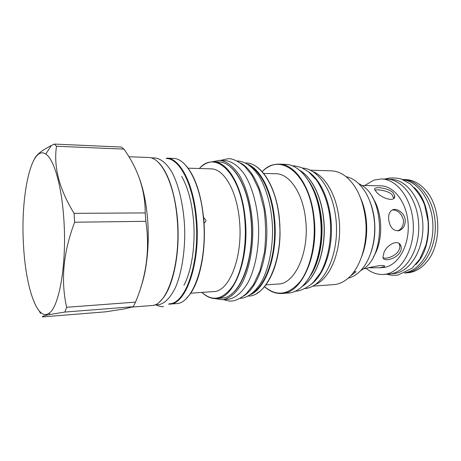 <?xml version="1.0" encoding="UTF-8"?>
<svg xmlns="http://www.w3.org/2000/svg" width="461" height="461" viewBox="0 0 461 461"><rect width="100%" height="100%" fill="white"/><g stroke="black" fill="none" stroke-linecap="round" stroke-linejoin="round"><path stroke-width="0.69" d="M263.594 173.417L275.995 173.751C289.358 173.561 302.975 193.182 305.62 219.476C309.613 252.121 294.919 284.091 278.277 284.016L265.899 284.863M350.406 276.041L356.036 271.702L353.927 271.834M360.986 198.91L360.773 198.541M360.387 197.55C363.268 203.935 365.187 211.029 366.149 218.825C367.648 232.592 366.132 245.229 361.614 256.748M348.136 278.202C352.031 277.268 355.719 275.205 359.188 272.013C370.292 262.055 376.816 239.703 374.107 218.721C371.825 202.431 366.23 190.324 357.333 182.395C353.737 179.352 349.968 177.445 346.038 176.667M370.863 252.807C374.522 242.325 375.68 231.065 374.326 219.015C373.531 212.579 372.021 206.603 369.797 201.105M312.783 286.137L333.706 284.621C338.875 284.241 343.785 282.017 348.441 277.937C360.934 267.247 368.466 241.841 365.412 217.938C362.795 199.244 356.439 185.57 346.349 176.92C341.532 173.042 336.53 171.019 331.355 170.852L310.386 170.201M312.933 171.613C325.408 176.39 336.438 195.222 338.95 218.255C342.679 247.782 331.079 278.225 315.272 284.627M302.577 168.075C319.433 168.807 335.683 195.009 336.484 226.887C337.469 258.759 322.694 286.344 305.891 288.477L305.073 288.586M311.486 284.132C323.472 275.033 331.937 252.167 331.424 227.763C330.929 203.353 321.524 180.856 309.17 172.264M360.375 270.849L364.057 268.509C385.488 254.357 384.341 198.95 362.346 185.697L358.572 183.507M373.468 256.765C383.604 241.189 383.005 212.181 372.234 197.043M363.769 268.728L365.844 268.486C372.177 266.7 386.917 263.825 384.209 266.735L379.564 267.783L369.065 267.795M379.564 267.783L384.462 267.38C397.987 265.323 409.282 245.967 408.198 224.582C407.27 203.18 394.305 185.812 380.746 185.835L362.046 185.489M388.756 220.024C388.202 215.097 389.384 211.743 392.299 209.968C396.495 207.583 404.522 212.815 405.202 219.788C405.455 225.06 403.559 228.627 399.508 230.5C393.757 231.497 390.173 228.005 388.756 220.024M376.654 192.306L374.678 189.598C372.782 186.33 387.332 187.362 392.951 192.502L394.772 196.034C395.1 202.615 381.748 198.38 376.654 192.306M384.001 252.409C387.182 244.578 398.189 238.746 400.799 245.673C401.543 247.522 401.398 249.522 400.367 251.666C396.667 259.053 383.339 262.263 382.93 257.405L384.001 252.409M364.709 185.541L373.819 180.13L381.362 178.966C397.14 179.024 412.318 199.394 413.304 224.513C414.462 249.62 401.053 272.065 385.298 274.226L383.339 274.445C377.202 274.756 371.503 272.745 366.236 268.417M381.362 178.966L386.623 179.099C402.476 179.156 417.712 199.423 418.697 224.409C419.856 249.384 406.389 271.713 390.565 273.88L383.339 274.445M388.807 179.26L390.755 179.312C406.625 179.369 421.867 199.509 422.852 224.328C424.005 249.142 410.532 271.333 394.691 273.494L390.761 273.846M415.782 264.516C433.478 247.419 432.591 203.935 414.209 187.564M405.282 272.71C420.582 270.042 433.484 249.245 432.925 225.66C432.51 202.074 418.761 181.83 403.363 179.796M402.637 179.496L402.833 179.496C418.893 179.571 434.291 199.521 435.27 224.092C436.429 248.658 422.8 270.642 406.763 272.808L404.574 273.039M402.833 179.496L405.403 179.56C412.843 179.802 419.602 183.345 425.676 190.18C441.177 206.977 441.938 243.984 427.151 261.41C421.948 267.824 416.006 271.564 409.333 272.635L404.764 273.027M397.803 230.886C401.819 228.984 403.709 225.429 403.461 220.22C401.629 213.506 397.929 210.083 392.357 209.945M393.78 198.368L391.988 194.577C388.081 190.612 377.859 189.298 374.897 190.111M383.01 257.699C386.214 259.457 396.183 256.039 398.938 250.15C399.964 248.001 400.096 245.995 399.335 244.134L398.972 243.431M143.918 194.023L143.555 194.018L143.93 194.064M203.572 217.442L205.894 220.185C206.05 221.24 205.422 222.19 204.021 223.032M188.1 168.179L211.04 168.859C223.683 168.599 236.764 190.37 239.397 219.77C243.345 256.328 229.342 291.882 213.576 291.588L190.681 293.219M239.547 284.598C248.733 270.267 253.585 243.483 251.009 218.433M214.918 298.567L222.265 299.742L223.522 299.592C230.471 298.037 236.729 292.43 242.296 282.777C249.217 269.132 253.175 248.923 252.749 227.947C251.896 207.001 246.739 187.414 239.04 174.731C232.932 165.845 226.38 161.05 219.384 160.353L212.095 161.828M222.265 299.742L229.111 299.154C236.13 297.593 242.446 292.009 248.07 282.397C255.06 268.809 259.053 248.704 258.633 227.832C257.78 206.989 252.582 187.506 244.814 174.875C238.654 166.029 232.039 161.258 224.974 160.561L219.384 160.353M150.845 157.835L155.029 157.985C161.05 158.642 167.084 163.718 172.379 173.042C179.225 186.405 183.864 207.11 184.694 229.273C185.143 251.464 181.709 272.803 175.641 287.134C170.76 297.253 165.269 303.084 159.16 304.629L153.893 305.096M159.644 301.713C170.587 292.672 178.77 263.248 178.079 230.932C177.433 198.61 168.046 169.556 156.734 160.975M163.724 297.086C174.022 283.745 180.228 250.427 177.387 218.906M177.381 218.848C174.944 194.271 169.487 176.465 160.998 165.43M140.68 287.699C146.811 271.08 149.641 244.238 147.589 219.159C146.206 202.633 143.331 188.67 138.968 177.278M74.065 213.351L145.209 212.913L145.872 221.32L74.647 222.225L74.065 213.351C59.308 189.264 53.453 166.894 56.496 146.246L54.323 144.08L51.355 145.532C41.974 150.24 36.327 154.74 34.419 159.028M49.062 313.186C59.198 307.251 66.903 263.565 63.883 219.96C61.809 185.8 53.885 158.959 45.772 154.078C31.083 144.068 20.347 196.449 23.517 245.091C25.539 286.379 37.134 322.095 49.062 313.186L49.99 314.488C44.354 315.572 41.83 316.384 42.412 316.92L105.448 311.843L124.234 308.951L133.275 306.703L135.522 302.122C146.512 275.903 149.958 248.975 145.872 221.32M49.99 314.488L64.84 312.062L66.638 307.28C60.604 280.484 63.272 252.132 74.647 222.225M133.275 306.703L64.84 312.062M39.266 311.054L40.533 313.428M145.209 212.913C145.244 190.387 138.162 169.124 123.951 149.122L56.496 146.246M123.951 149.122L121.272 147.042L54.323 144.08M135.522 302.122L66.638 307.28M243.443 296.118C257.013 288.419 267.489 260.246 266.81 229.1C266.199 197.953 254.57 170.23 240.694 163.096M240.095 298.348L242.319 298.123C249.493 296.561 255.953 291.024 261.698 281.51C268.844 268.06 272.935 248.185 272.52 227.561C271.662 206.966 266.372 187.713 258.448 175.22C252.161 166.473 245.408 161.742 238.187 161.045L237.254 161.01M299.69 170.328C311.25 176.77 321.046 195.614 323.461 218.053C327.016 247.28 316.874 277.787 302.093 286.454M310.864 275.182C319.502 261.721 323.812 239.144 321.369 218.076C319.559 203.094 315.41 190.808 308.922 181.231M312.512 272.042C320.234 256.979 323.115 238.982 321.161 218.065C319.588 204.788 316.102 193.534 310.697 184.296M320.487 217.592C317.306 186.878 301.062 164.277 285.301 164.352C301.021 164.249 317.174 186.918 320.349 217.58C325.132 255.763 307.585 292.994 287.958 293.023L281.948 293.484L276.836 293.196M274.18 164.64L279.274 164.139C294.867 164.03 310.904 186.814 314.068 217.65C318.822 256.057 301.413 293.478 281.948 293.484C275.747 293.841 269.927 291.565 264.487 286.656M262.142 171.717C280.023 151.905 309.233 173.445 313.589 217.707C316.298 242.204 310.581 268.072 300.03 281.729C288.356 295.103 276.514 296.734 264.522 286.615M261.865 171.486C271.033 181.715 276.859 197.239 279.349 218.059C276.807 192.491 266.279 171.509 254.293 165.361M245.546 162.946L245.903 162.958C260.747 162.791 276.116 186.238 279.187 218.047C283.797 257.676 267.19 296.175 248.658 296.043L248.3 296.071M279.925 225.93L279.354 218.093L280.046 231.716C279.516 256.114 274.255 274.497 264.251 286.863M183.547 163.148L186.475 166.15C195.418 177.007 201.152 194.479 203.681 218.566M168.668 304.156L169.671 304.127C186.071 304.623 200.84 262.418 196.53 218.618C193.632 183.507 179.773 157.846 166.651 158.146L173.186 158.388C186.498 158.1 200.529 183.628 203.451 218.543C207.807 262.09 192.825 304.076 176.188 303.615L168.657 304.162M203.681 218.595C206.626 249.476 200.045 282.144 189.148 295.311L186.342 298.434M199.354 168.513C215.385 149.721 240.7 172.869 244.699 218.491C247.182 243.909 242.359 270.751 233.22 285.319C223.112 299.638 212.677 302.007 201.918 292.418M216.353 298.526L221.724 298.117C239.443 298.365 255.336 258.99 250.859 218.37C247.868 185.766 233.099 161.788 218.906 162.001L213.524 161.811C227.578 161.586 242.227 185.674 245.2 218.433C249.649 259.255 233.9 298.803 216.353 298.526C211.311 298.814 206.488 296.775 201.889 292.424M251.02 166.582C262.096 173.688 271.535 193.995 273.92 218.174C277.441 249.77 267.778 282.714 253.619 292.211M248.116 164.398C260.586 169.585 271.852 191.286 274.474 218.099C278.358 252.478 266.585 287.687 250.807 294.51M166.248 158.532C179.3 158.227 193.067 183.766 195.948 218.698C200.235 262.269 185.564 304.26 169.256 303.759M183.916 285.255C191.69 270.987 195.729 244.491 193.459 219.69C191.701 201.492 187.771 187.068 181.669 176.413M143.256 191.177L143.106 191.678M128.85 156.752L148.407 157.472C160.993 157.132 174.339 183.161 177.168 218.837C181.363 263.335 167.205 306.144 151.473 305.557L132.365 307.055M323.605 218.093C327.166 247.407 316.914 277.914 302.047 286.5M299.644 170.288C311.284 176.684 321.173 195.527 323.599 218.065M320.493 217.621C325.276 255.861 307.62 292.971 287.958 293.023M285.301 164.352L279.274 164.139C273.062 164.035 267.34 166.554 262.113 171.682M256.938 293.294C269.916 286.079 280.179 260.448 280.046 231.716M384.209 266.735L384.105 265.87M384.906 179.052C389.758 177.594 395.21 177.577 401.266 178.989L410.146 183.858C417.286 191.067 422.126 198.213 424.667 205.295L428.038 221.107C428.615 229.497 427.866 237.594 425.797 245.402L419.723 259.191L411.961 268.314L398.074 274.998C394.299 275.592 390.565 275.332 386.871 274.214M399.508 230.5L397.889 230.88M394.772 196.034L393.786 198.144M400.799 245.673L399.335 244.134M213.524 161.811C208.476 161.736 203.739 163.966 199.325 168.507M251.043 218.422C254.524 251.061 244.958 284.915 231.088 294.343M228.42 165.384C239.305 172.489 248.663 193.349 251.038 218.381M143.636 192.779L143.457 193.464M177.399 218.9C180.499 252.916 172.95 288.477 161.442 299.927M158.601 162.681C168.323 172.852 174.586 191.574 177.393 218.854M45.772 154.078L51.355 145.532M297.794 291.006L294.861 291.243M298.181 290.943C303.482 289.566 308.501 286.742 313.232 282.478L320.551 272.716C328.63 257.757 331.828 238.429 330.105 218.756C328.428 204.402 323.979 191.626 316.77 180.435L308.369 171.625L301.632 167.654C296.878 166.248 293.755 165.649 292.268 165.845M233.174 300.877L230.512 301.068C229.526 301.235 227.25 300.751 223.671 299.633M233.808 300.768C237.657 299.777 241.852 297.385 246.387 293.594L253.515 284.604L259.975 270.665L264.424 252.317C266.083 237.864 265.939 223.36 263.986 208.804L258.817 189.281L251.983 175.33L244.895 166.565C239.662 162.284 235.012 159.719 230.944 158.861C229.664 158.377 226.282 158.889 220.796 160.405M163.569 306.444C162.174 307.055 159.69 306.542 156.112 304.923"/></g></svg>
